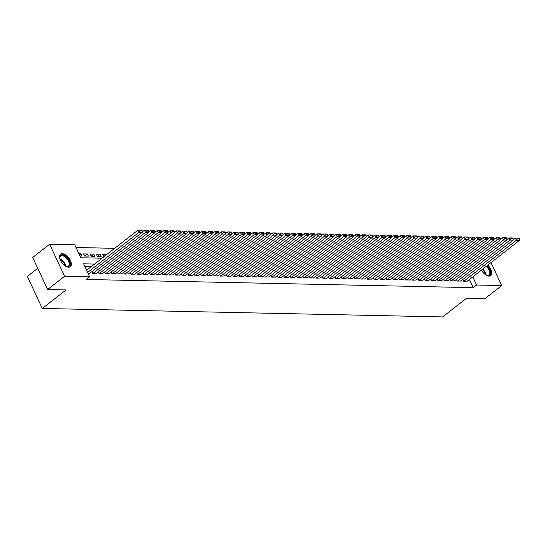 <?xml version="1.0" encoding="UTF-8"?>
<svg xmlns="http://www.w3.org/2000/svg" width="547" height="547" viewBox="0 0 547 547"><rect width="100%" height="100%" fill="white"/><g stroke="black" fill="none" stroke-linecap="round" stroke-linejoin="round"><path stroke-width="0.82" d="M487.78 265.138A7.925 4.212 -128 0 1 490.789 275.572A7.925 4.212 -128 0 1 489.066 276.091A7.925 4.212 -128 0 1 481.394 270.129M68.58 267.196A7.925 4.212 -128 0 1 61.182 261.705A7.925 4.212 -128 0 1 60.546 254.191A7.925 4.212 -128 0 1 62.276 253.678A7.925 4.212 -128 0 1 69.667 259.162A7.925 4.212 -128 0 1 70.303 266.683A7.925 4.212 -128 0 1 68.58 267.196M37.729 268.276L27.35 276.385L42.304 308.453L442.646 316.925L466.372 298.388L484.758 298.778L501.702 285.541L476.601 285.008L472.793 276.844M42.304 308.453L66.03 289.924L47.644 289.534L32.69 257.466L49.633 244.229L74.734 244.755L80.799 257.76L102.05 258.205M114.706 248.324L76.019 247.504M462.776 279.538L463.569 281.233L467.316 281.124M456.383 279.401L457.176 281.096L460.923 280.987M449.99 279.271L450.776 280.96L454.53 280.857M443.59 279.134L444.383 280.823L448.13 280.72M437.197 278.997L437.99 280.693L441.737 280.584M430.804 278.861L431.59 280.556L435.344 280.447M424.41 278.731L425.197 280.42L428.944 280.31M418.011 278.594L418.804 280.283L422.551 280.18M411.618 278.457L412.404 280.146L416.158 280.043M405.224 278.32L406.011 280.016L409.758 279.907M398.825 278.184L399.618 279.879L403.365 279.77M392.431 278.054L393.218 279.743L396.972 279.64M386.038 277.917L386.825 279.606L390.572 279.503M379.639 277.78L380.432 279.476L384.179 279.367M373.245 277.644L374.032 279.339L377.786 279.23M366.852 277.507L367.639 279.202L371.386 279.093M360.452 277.377L361.246 279.066L364.993 278.963M354.059 277.24L354.846 278.929L358.6 278.826M347.666 277.103L348.453 278.799L352.206 278.69M341.266 276.967L342.06 278.662L345.807 278.553M334.873 276.837L335.667 278.526L339.413 278.416M328.48 276.7L329.267 278.389L333.02 278.286M322.08 276.563L322.874 278.259L326.621 278.149M315.687 276.426L316.481 278.122L320.227 278.013M309.294 276.29L310.081 277.985L313.834 277.876M302.894 276.16L303.688 277.849L307.435 277.746M296.501 276.023L297.294 277.712L301.041 277.609M290.108 275.886L290.895 277.582L294.648 277.473M283.715 275.75L284.502 277.445L288.248 277.336M277.315 275.62L278.108 277.308L281.855 277.199M270.922 275.483L271.709 277.172L275.462 277.069M264.529 275.346L265.316 277.035L269.062 276.932M258.129 275.209L258.922 276.905L262.669 276.796M251.736 275.073L252.523 276.768L256.276 276.659M245.343 274.943L246.129 276.632L249.876 276.522M238.943 274.806L239.736 276.495L243.483 276.392M232.55 274.669L233.337 276.365L237.09 276.256M226.157 274.532L226.943 276.228L230.69 276.119M219.757 274.396L220.55 276.091L224.297 275.982M213.364 274.266L214.15 275.955L217.904 275.852M206.971 274.129L207.757 275.818L211.511 275.715M200.571 273.992L201.364 275.688L205.111 275.579M194.178 273.856L194.971 275.551L198.718 275.442M187.785 273.726L188.571 275.414L192.325 275.305M181.385 273.589L182.178 275.278L185.925 275.175M174.992 273.452L175.785 275.141L179.532 275.038M168.599 273.315L169.385 275.011L173.139 274.902M162.199 273.179L162.992 274.874L166.739 274.765M155.806 273.049L156.599 274.738L160.346 274.635M149.413 272.912L150.199 274.601L153.953 274.498M143.02 272.775L143.806 274.471L147.553 274.362M136.62 272.638L137.413 274.334L141.16 274.225M130.227 272.502L131.013 274.197L134.767 274.088M123.834 272.372L124.62 274.061L128.367 273.958M117.434 272.235L118.227 273.924L121.974 273.821M111.041 272.098L111.827 273.794L115.581 273.685M104.648 271.962L105.434 273.657L109.181 273.548M98.248 271.832L99.041 273.521L102.788 273.411M91.855 271.695L92.641 273.384L96.395 273.281M79.506 254.991L80.99 253.829L78.946 253.787M84.717 256.058L87.39 253.965L83.547 253.883L84.559 256.051L88.395 256.133L87.39 253.965M91.11 256.187L93.783 254.102L89.947 254.02L90.959 256.187L94.795 256.269L93.783 254.102M97.503 256.324L100.176 254.239L96.34 254.157L97.352 256.324L101.188 256.406L100.176 254.239M103.903 256.461L106.576 254.369L102.733 254.293L103.745 256.454L104.279 256.468M79.958 255.955L82.002 255.996L80.99 253.829M94.563 264.057L83.629 263.825L89.687 276.823L86.303 279.476L473.217 287.66L469.408 279.49M91.171 266.704L84.908 266.574M88.04 273.288L89.995 273.144M47.644 289.534L64.587 276.297L49.633 244.229M491.015 262.615L501.702 285.541M473.217 287.66L476.601 285.008M89.687 276.823L64.587 276.297M87.636 272.42L139.034 232.27L138.022 230.102L86.624 270.259M89.77 273.322L142.234 232.338L139.034 232.27L140.094 230.943L142.329 230.991L141.926 230.123L139.69 230.075L140.094 230.943M138.022 230.102L139.69 230.075M142.329 230.991L142.234 232.338M60.033 259.36A6.858 3.644 -128 0 1 59.794 258.068A6.858 3.644 -128 0 1 62.153 255.011A6.858 3.644 -128 0 1 69.202 260.953A6.858 3.644 -128 0 1 67.609 266.71A6.858 3.644 -128 0 1 66.365 266.471A6.858 3.644 -128 0 1 65.168 265.924M66.132 266.389A6.352 3.378 52 0 0 67.069 266.539A6.352 3.378 52 0 0 68.45 266.129A6.352 3.378 52 0 0 67.944 260.105A6.352 3.378 52 0 0 62.016 255.709A6.352 3.378 52 0 0 60.635 256.119A6.352 3.378 52 0 0 59.821 258.307M69.866 266.95A7.87 4.185 52 0 0 69.011 259.456A7.87 4.185 52 0 0 61.749 254.143A7.87 4.185 52 0 0 60.184 254.553M486.775 265.924A6.858 3.644 -128 0 1 487.746 266.909A6.858 3.644 -128 0 1 490.454 273.404A6.858 3.644 -128 0 1 486.851 275.367A6.858 3.644 -128 0 1 485.654 274.82M486.618 275.285A6.352 3.378 52 0 0 488.943 275.025A6.352 3.378 52 0 0 487.233 267.38A6.352 3.378 52 0 0 486.208 266.368M490.351 275.838A7.87 4.185 52 0 0 488.095 266.485A7.87 4.185 52 0 0 487.22 265.575M92.963 273.391L145.427 232.407L144.422 230.239L142.261 231.921M96.163 273.459L148.627 232.475L145.427 232.407L146.487 231.08L148.729 231.128L148.319 230.26L146.083 230.212L146.487 231.08M144.422 230.239L146.083 230.212M148.729 231.128L148.627 232.475M99.363 273.527L151.827 232.543L150.815 230.376L148.661 232.058M102.556 273.596L155.02 232.612L151.827 232.543L152.886 231.21L155.122 231.258L154.719 230.396L152.476 230.349L152.886 231.21M150.815 230.376L152.476 230.349M155.122 231.258L155.02 232.612M105.756 273.664L158.22 232.673L157.208 230.513L155.054 232.195M108.949 273.732L161.42 232.742L158.22 232.673L159.28 231.347L161.515 231.395L161.112 230.526L158.876 230.478L159.28 231.347M157.208 230.513L158.876 230.478M161.515 231.395L161.42 232.742M112.149 273.801L164.613 232.81L163.608 230.643L161.447 232.331M115.349 273.869L167.813 232.878L164.613 232.81L165.673 231.484L167.915 231.531L167.505 230.663L165.269 230.615L165.673 231.484M163.608 230.643L165.269 230.615M167.915 231.531L167.813 232.878M118.542 273.931L171.013 232.947L170.001 230.779L167.847 232.468M121.742 273.999L174.206 233.015L171.013 232.947L172.066 231.62L174.308 231.668L173.905 230.8L171.662 230.752L172.066 231.62M170.001 230.779L171.662 230.752M174.308 231.668L174.206 233.015M124.942 274.068L177.406 233.084L176.394 230.916L174.24 232.598M128.135 274.136L180.606 233.152L177.406 233.084L178.466 231.757L180.701 231.798L180.298 230.937L178.062 230.889L178.466 231.757M176.394 230.916L178.062 230.889M180.701 231.798L180.606 233.152M131.335 274.204L183.799 233.22L182.794 231.053L180.633 232.735M134.535 274.273L186.999 233.282L183.799 233.22L184.859 231.887L187.095 231.935L186.691 231.066L184.455 231.025L184.859 231.887M182.794 231.053L184.455 231.025M187.095 231.935L186.999 233.282M137.728 274.341L190.199 233.35L189.187 231.183L187.026 232.872M140.928 274.409L193.392 233.419L190.199 233.35L191.252 232.024L193.494 232.072L193.091 231.203L190.848 231.155L191.252 232.024M189.187 231.183L190.848 231.155M193.494 232.072L193.392 233.419M144.128 274.478L196.592 233.487L195.58 231.319L193.426 233.008M147.321 274.539L199.792 233.555L196.592 233.487L197.652 232.16L199.887 232.208L199.484 231.34L197.248 231.292L197.652 232.16M195.58 231.319L197.248 231.292M199.887 232.208L199.792 233.555M150.521 274.608L202.985 233.624L201.98 231.456L199.819 233.138M153.721 274.676L206.185 233.692L202.985 233.624L204.045 232.297L206.281 232.345L205.877 231.477L203.641 231.429L204.045 232.297M201.98 231.456L203.641 231.429M206.281 232.345L206.185 233.692M156.914 274.744L209.385 233.76L208.373 231.593L206.212 233.275M160.114 274.813L212.578 233.829L209.385 233.76L210.438 232.427L212.68 232.475L212.277 231.613L210.034 231.566L210.438 232.427M208.373 231.593L210.034 231.566M212.68 232.475L212.578 233.829M163.314 274.881L215.778 233.897L214.766 231.73L212.612 233.412M166.507 274.95L218.978 233.959L215.778 233.897L216.838 232.564L219.073 232.612L218.67 231.743L216.434 231.696L216.838 232.564M214.766 231.73L216.434 231.696M219.073 232.612L218.978 233.959M169.707 275.018L222.171 234.027L221.166 231.86L219.005 233.548M172.907 275.086L225.371 234.095L222.171 234.027L223.231 232.701L225.467 232.748L225.063 231.88L222.827 231.832L223.231 232.701M221.166 231.86L222.827 231.832M225.467 232.748L225.371 234.095M176.1 275.148L228.571 234.164L227.559 231.996L225.398 233.685M179.3 275.216L231.764 234.232L228.571 234.164L229.624 232.837L231.866 232.885L231.463 232.017L229.22 231.969L229.624 232.837M227.559 231.996L229.22 231.969M231.866 232.885L231.764 234.232M182.5 275.285L234.964 234.301L233.952 232.133L231.798 233.815M185.693 275.353L238.164 234.369L234.964 234.301L236.024 232.974L238.26 233.022L237.856 232.154L235.62 232.106L236.024 232.974M233.952 232.133L235.62 232.106M238.26 233.022L238.164 234.369M188.893 275.421L241.357 234.437L240.345 232.27L238.191 233.952M192.093 275.49L244.557 234.506L241.357 234.437L242.417 233.104L244.653 233.152L244.249 232.29L242.013 232.243L242.417 233.104M240.345 232.27L242.013 232.243M244.653 233.152L244.557 234.506M195.286 275.558L247.757 234.567L246.745 232.407L244.584 234.089M198.486 275.626L250.95 234.636L247.757 234.567L248.81 233.241L251.052 233.289L250.649 232.42L248.406 232.372L248.81 233.241M246.745 232.407L248.406 232.372M251.052 233.289L250.95 234.636M201.686 275.695L254.15 234.704L253.138 232.537L250.984 234.225M204.879 275.763L257.35 234.772L254.15 234.704L255.21 233.378L257.446 233.425L257.042 232.557L254.799 232.509L255.21 233.378M253.138 232.537L254.799 232.509M257.446 233.425L257.35 234.772M208.079 275.825L260.543 234.841L259.531 232.673L257.377 234.362M211.279 275.893L263.743 234.909L260.543 234.841L261.603 233.514L263.839 233.562L263.435 232.694L261.199 232.646L261.603 233.514M259.531 232.673L261.199 232.646M263.839 233.562L263.743 234.909M214.472 275.962L266.943 234.978L265.931 232.81L263.77 234.492M217.672 276.03L270.136 235.046L266.943 234.978L267.996 233.651L270.239 233.692L269.828 232.831L267.592 232.783L267.996 233.651M265.931 232.81L267.592 232.783M270.239 233.692L270.136 235.046M220.872 276.098L273.336 235.114L272.324 232.947L270.17 234.629M224.065 276.167L276.536 235.176L273.336 235.114L274.396 233.781L276.632 233.829L276.228 232.96L273.985 232.919L274.396 233.781M272.324 232.947L273.985 232.919M276.632 233.829L276.536 235.176M227.265 276.235L279.729 235.244L278.717 233.077L276.563 234.766M230.465 276.303L282.929 235.313L279.729 235.244L280.789 233.918L283.025 233.966L282.621 233.097L280.385 233.049L280.789 233.918M278.717 233.077L280.385 233.049M283.025 233.966L282.929 235.313M233.658 276.372L286.122 235.381L285.117 233.213L282.956 234.902M236.858 276.433L289.322 235.449L286.122 235.381L287.182 234.054L289.425 234.102L289.014 233.234L286.778 233.186L287.182 234.054M285.117 233.213L286.778 233.186M289.425 234.102L289.322 235.449M240.058 276.502L292.522 235.518L291.51 233.35L289.356 235.032M243.251 276.57L295.715 235.586L292.522 235.518L293.582 234.191L295.818 234.239L295.414 233.371L293.171 233.323L293.582 234.191M291.51 233.35L293.171 233.323M295.818 234.239L295.715 235.586M246.451 276.638L298.915 235.654L297.903 233.487L295.749 235.169M249.644 276.707L302.115 235.723L298.915 235.654L299.975 234.321L302.211 234.369L301.807 233.507L299.571 233.46L299.975 234.321M297.903 233.487L299.571 233.46M302.211 234.369L302.115 235.723M252.844 276.775L305.308 235.784L304.303 233.624L302.142 235.306M256.044 276.844L308.508 235.853L305.308 235.784L306.368 234.458L308.611 234.506L308.2 233.637L305.964 233.59L306.368 234.458M304.303 233.624L305.964 233.59M308.611 234.506L308.508 235.853M259.237 276.912L311.708 235.921L310.696 233.754L308.542 235.442M262.437 276.98L314.901 235.989L311.708 235.921L312.761 234.595L315.004 234.642L314.6 233.774L312.358 233.726L312.761 234.595M310.696 233.754L312.358 233.726M315.004 234.642L314.901 235.989M265.637 277.042L318.101 236.058L317.089 233.89L314.935 235.579M268.83 277.11L321.301 236.126L318.101 236.058L319.161 234.731L321.397 234.779L320.993 233.911L318.757 233.863L319.161 234.731M317.089 233.89L318.757 233.863M321.397 234.779L321.301 236.126M272.03 277.179L324.494 236.195L323.489 234.027L321.328 235.709M275.23 277.247L327.694 236.263L324.494 236.195L325.554 234.868L327.79 234.909L327.386 234.048L325.15 234L325.554 234.868M323.489 234.027L325.15 234M327.79 234.909L327.694 236.263M278.423 277.315L330.894 236.331L329.882 234.164L327.721 235.846M281.623 277.384L334.087 236.4L330.894 236.331L331.947 234.998L334.19 235.046L333.786 234.184L331.544 234.137L331.947 234.998M329.882 234.164L331.544 234.137M334.19 235.046L334.087 236.4M284.823 277.452L337.287 236.461L336.275 234.294L334.121 235.983M288.016 277.52L340.487 236.53L337.287 236.461L338.347 235.135L340.583 235.183L340.179 234.314L337.943 234.266L338.347 235.135M336.275 234.294L337.943 234.266M340.583 235.183L340.487 236.53M291.216 277.589L343.68 236.598L342.675 234.431L340.514 236.119M294.416 277.65L346.88 236.666L343.68 236.598L344.74 235.272L346.976 235.319L346.572 234.451L344.337 234.403L344.74 235.272M342.675 234.431L344.337 234.403M346.976 235.319L346.88 236.666M297.609 277.719L350.08 236.735L349.068 234.567L346.907 236.256M300.809 277.787L353.273 236.803L350.08 236.735L351.133 235.408L353.376 235.456L352.972 234.588L350.73 234.54L351.133 235.408M349.068 234.567L350.73 234.54M353.376 235.456L353.273 236.803M304.009 277.855L356.473 236.872L355.461 234.704L353.307 236.386M307.202 277.924L359.673 236.94L356.473 236.872L357.533 235.538L359.769 235.586L359.365 234.725L357.129 234.677L357.533 235.538M355.461 234.704L357.129 234.677M359.769 235.586L359.673 236.94M310.402 277.992L362.866 237.008L361.861 234.841L359.7 236.523M313.602 278.061L366.066 237.07L362.866 237.008L363.926 235.675L366.162 235.723L365.758 234.854L363.523 234.813L363.926 235.675M361.861 234.841L363.523 234.813M366.162 235.723L366.066 237.07M316.795 278.129L369.266 237.138L368.254 234.971L366.093 236.66M319.995 278.197L372.459 237.207L369.266 237.138L370.319 235.812L372.562 235.86L372.158 234.991L369.916 234.943L370.319 235.812M368.254 234.971L369.916 234.943M372.562 235.86L372.459 237.207M323.195 278.266L375.659 237.275L374.647 235.107L372.493 236.796M326.388 278.327L378.859 237.343L375.659 237.275L376.719 235.948L378.955 235.996L378.551 235.128L376.315 235.08L376.719 235.948M374.647 235.107L376.315 235.08M378.955 235.996L378.859 237.343M329.588 278.396L382.052 237.412L381.04 235.244L378.886 236.926M332.788 278.464L385.252 237.48L382.052 237.412L383.112 236.085L385.348 236.133L384.944 235.265L382.709 235.217L383.112 236.085M381.04 235.244L382.709 235.217M385.348 236.133L385.252 237.48M335.981 278.532L388.452 237.548L387.44 235.381L385.279 237.063M339.181 278.601L391.645 237.617L388.452 237.548L389.505 236.215L391.748 236.263L391.344 235.401L389.102 235.354L389.505 236.215M387.44 235.381L389.102 235.354M391.748 236.263L391.645 237.617M342.381 278.669L394.845 237.678L393.833 235.518L391.679 237.2M345.574 278.738L398.045 237.747L394.845 237.678L395.905 236.352L398.141 236.4L397.737 235.531L395.495 235.483L395.905 236.352M393.833 235.518L395.495 235.483M398.141 236.4L398.045 237.747M348.774 278.806L401.238 237.815L400.226 235.648L398.072 237.336M351.974 278.874L404.438 237.883L401.238 237.815L402.298 236.489L404.534 236.536L404.13 235.668L401.895 235.62L402.298 236.489M400.226 235.648L401.895 235.62M404.534 236.536L404.438 237.883M355.167 278.936L407.638 237.952L406.626 235.784L404.465 237.473M358.367 279.004L410.831 238.02L407.638 237.952L408.691 236.625L410.934 236.673L410.523 235.805L408.288 235.757L408.691 236.625M406.626 235.784L408.288 235.757M410.934 236.673L410.831 238.02M361.567 279.073L414.031 238.089L413.019 235.921L410.865 237.603M364.76 279.141L417.231 238.157L414.031 238.089L415.091 236.762L417.327 236.803L416.923 235.942L414.681 235.894L415.091 236.762M413.019 235.921L414.681 235.894M417.327 236.803L417.231 238.157M367.96 279.209L420.424 238.225L419.412 236.058L417.258 237.74M371.16 279.278L423.624 238.287L420.424 238.225L421.484 236.892L423.72 236.94L423.316 236.072L421.081 236.03L421.484 236.892M419.412 236.058L421.081 236.03M423.72 236.94L423.624 238.287M374.353 279.346L426.817 238.355L425.812 236.188L423.651 237.877M377.553 279.414L430.017 238.424L426.817 238.355L427.877 237.029L430.12 237.077L429.71 236.208L427.474 236.16L427.877 237.029M425.812 236.188L427.474 236.16M430.12 237.077L430.017 238.424M380.753 279.483L433.217 238.492L432.205 236.325L430.051 238.013M383.946 279.544L436.41 238.56L433.217 238.492L434.277 237.166L436.513 237.213L436.109 236.345L433.867 236.297L434.277 237.166M432.205 236.325L433.867 236.297M436.513 237.213L436.41 238.56M387.146 279.613L439.61 238.629L438.598 236.461L436.444 238.143M390.339 279.681L442.81 238.697L439.61 238.629L440.67 237.302L442.906 237.35L442.502 236.482L440.267 236.434L440.67 237.302M438.598 236.461L440.267 236.434M442.906 237.35L442.81 238.697M393.539 279.749L446.003 238.765L444.998 236.598L442.838 238.28M396.739 279.818L449.203 238.834L446.003 238.765L447.063 237.432L449.306 237.48L448.896 236.619L446.66 236.571L447.063 237.432M444.998 236.598L446.66 236.571M449.306 237.48L449.203 238.834M399.932 279.886L452.403 238.902L451.391 236.735L449.237 238.417M403.132 279.955L455.596 238.964L452.403 238.902L453.456 237.569L455.699 237.617L455.295 236.748L453.053 236.701L453.456 237.569M451.391 236.735L453.053 236.701M455.699 237.617L455.596 238.964M406.332 280.023L458.796 239.032L457.784 236.865L455.63 238.554M409.525 280.091L461.996 239.101L458.796 239.032L459.856 237.706L462.092 237.754L461.689 236.885L459.453 236.837L459.856 237.706M457.784 236.865L459.453 236.837M462.092 237.754L461.996 239.101M412.725 280.153L465.189 239.169L464.184 237.001L462.024 238.69M415.925 280.221L468.389 239.237L465.189 239.169L466.249 237.842L468.485 237.89L468.082 237.022L465.846 236.974L466.249 237.842M464.184 237.001L465.846 236.974M468.485 237.89L468.389 239.237M419.118 280.29L471.589 239.306L470.577 237.138L468.417 238.82M422.318 280.358L474.782 239.374L471.589 239.306L472.642 237.979L474.885 238.027L474.481 237.159L472.239 237.111L472.642 237.979M470.577 237.138L472.239 237.111M474.885 238.027L474.782 239.374M425.518 280.426L477.982 239.442L476.97 237.275L474.817 238.957M428.711 280.495L481.182 239.511L477.982 239.442L479.042 238.109L481.278 238.157L480.875 237.295L478.639 237.248L479.042 238.109M476.97 237.275L478.639 237.248M481.278 238.157L481.182 239.511M431.911 280.563L484.375 239.572L483.37 237.412L481.21 239.094M435.111 280.632L487.575 239.641L484.375 239.572L485.435 238.246L487.671 238.294L487.268 237.425L485.032 237.377L485.435 238.246M483.37 237.412L485.032 237.377M487.671 238.294L487.575 239.641M438.304 280.7L490.775 239.709L489.763 237.542L487.603 239.23M441.504 280.768L493.968 239.777L490.775 239.709L491.828 238.383L494.071 238.43L493.667 237.562L491.425 237.514L491.828 238.383M489.763 237.542L491.425 237.514M494.071 238.43L493.968 239.777M444.704 280.83L497.168 239.846L496.156 237.678L494.003 239.367M447.897 280.898L500.368 239.914L497.168 239.846L498.228 238.519L500.464 238.567L500.061 237.699L497.825 237.651L498.228 238.519M496.156 237.678L497.825 237.651M500.464 238.567L500.368 239.914M451.097 280.967L503.561 239.983L502.556 237.815L500.396 239.497M454.297 281.035L506.761 240.051L503.561 239.983L504.621 238.656L506.857 238.697L506.454 237.836L504.218 237.788L504.621 238.656M502.556 237.815L504.218 237.788M506.857 238.697L506.761 240.051M457.49 281.103L509.961 240.119L508.949 237.952L506.789 239.634M460.69 281.172L513.154 240.181L509.961 240.119L511.014 238.786L513.257 238.834L512.854 237.966L510.611 237.924L511.014 238.786M508.949 237.952L510.611 237.924M513.257 238.834L513.154 240.181M463.89 281.24L516.354 240.249L515.342 238.082L513.189 239.771M467.083 281.308L519.554 240.318L516.354 240.249L517.414 238.923L519.65 238.971L519.247 238.102L517.011 238.054L517.414 238.923M515.342 238.082L517.011 238.054M519.65 238.971L519.554 240.318M59.896 258.779A6.352 3.378 -128 0 1 65.695 266.204M65.12 265.897A6.14 3.268 52 0 0 60.054 259.408M482.68 269.124A6.352 3.378 -128 0 1 483.698 270.143A6.352 3.378 -128 0 1 486.187 275.1M485.606 274.792A6.14 3.268 52 0 0 483.288 270.492A6.14 3.268 52 0 0 482.249 269.459"/></g></svg>
